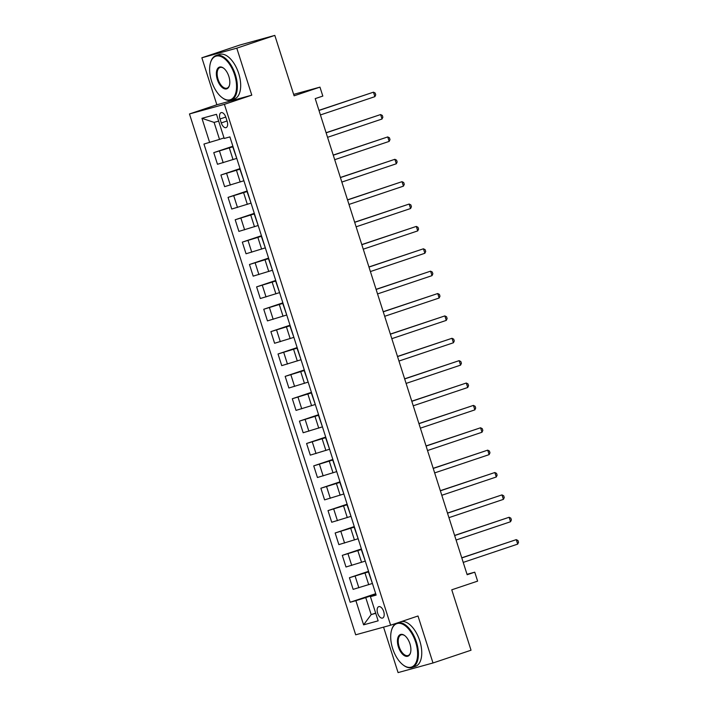<?xml version="1.0" encoding="UTF-8"?>
<svg xmlns="http://www.w3.org/2000/svg" width="708" height="708" viewBox="0 0 708 708"><rect width="100%" height="100%" fill="white"/><g stroke="black" fill="none" stroke-linecap="round" stroke-linejoin="round"><path stroke-width="1.06" d="M383.692 611.526A6.018 3.133 -108.6 0 0 378.753 606.65A6.018 3.133 -108.6 0 0 377.647 613.19A6.018 3.133 -108.6 0 0 382.586 618.057A6.018 3.133 -108.6 0 0 383.692 611.526M383.559 627.138L398.073 672.6L432.995 662.98L471.032 650.218L451.757 589.808L477.617 581.126L474.758 572.179L467.023 574.303M189.47 113.961L355.69 634.81L390.621 625.191L224.401 104.342L189.47 113.961L216.852 104.766L251.782 95.155L236.791 48.171L201.86 57.782L216.852 104.766M201.86 57.782L239.888 45.02L274.819 35.4L294.103 95.81L319.963 87.128L293.643 94.376M236.791 48.171L274.819 35.4M319.963 87.128L322.821 96.076L315.21 98.624L467.156 574.728L474.758 572.179M220.029 118.979L221.285 122.918A5.823 3.036 -108.6 0 0 226.064 127.635A5.823 3.036 -108.6 0 0 227.144 121.307L225.887 117.369A5.823 3.036 -108.6 0 0 221.1 112.652A5.823 3.036 -108.6 0 0 220.029 118.979L225.781 117.05M218.666 121.13L214.09 122.396L219.524 139.396L203.948 144.051L350.177 602.251L375.691 593.685M209.656 142.476L201.948 118.316L216.489 114.315L224.197 138.476L229.905 136.901L376.143 595.101L370.426 596.676L378.143 620.836L363.602 624.845L355.894 600.676L350.177 602.251M251.782 95.155L224.401 104.342M432.995 662.98L418.003 615.995L390.621 625.191M370.426 596.676L375.975 594.587M375.665 613.093L371.178 614.597L375.744 613.34M224.011 137.892L219.524 139.396M233.047 146.742L213.763 152.645L232.888 146.229M236.499 158.468L217.48 164.283L213.763 152.645M240.189 169.115L220.905 175.018L240.021 168.601M243.641 180.841L224.622 186.655L220.905 175.018M247.331 191.487L228.047 197.39L247.163 190.974M250.782 203.214L231.755 209.028L228.047 197.39M254.473 213.86L235.189 219.763L254.305 213.347M257.916 225.587L238.897 231.401L235.189 219.763M261.615 236.233L242.322 242.136L261.447 235.72M265.058 247.959L246.039 253.774L242.322 242.136M268.748 258.606L249.464 264.509L268.589 258.093M272.199 270.332L253.181 276.147L249.464 264.509M275.89 280.979L256.606 286.882L275.722 280.465M279.341 292.705L260.323 298.519L256.606 286.882M283.032 303.351L263.748 309.254L282.864 302.838M286.483 315.078L267.456 320.892L263.748 309.254M290.174 325.724L270.89 331.627L290.006 325.211M293.616 337.451L274.598 343.265L270.89 331.627M297.316 348.097L278.023 354L297.148 347.584M300.758 359.823L281.74 365.638L278.023 354M304.449 370.479L285.165 376.373L304.29 369.957M307.9 382.196L288.882 388.011L285.165 376.373M311.591 392.851L292.307 398.746L311.423 392.329M315.042 404.569L296.024 410.383L292.307 398.746M318.733 415.224L299.449 421.118L318.565 414.702M322.184 426.942L303.157 432.756L299.449 421.118M325.875 437.597L306.591 443.491L325.707 437.075M329.317 449.315L310.299 455.129L306.591 443.491M333.017 459.97L313.724 465.873L332.849 459.448M336.459 471.687L317.441 477.502L313.724 465.873M340.15 482.343L320.866 488.246L339.99 481.821M343.601 494.06L324.583 499.875L320.866 488.246M347.292 504.715L328.008 510.618L347.124 504.193M350.743 516.433L331.725 522.247L328.008 510.618M354.434 527.088L335.149 532.991L354.266 526.566M357.885 538.806L338.858 544.62L335.149 532.991M361.576 549.461L342.291 555.364L361.407 548.939M365.018 561.178L346 566.993L342.291 555.364M368.718 571.834L349.425 577.737L368.549 571.312M372.16 583.551L353.142 589.366L349.425 577.737M375.851 594.207L365.753 597.596L371.178 614.597L363.602 624.845M236.932 158.911L232.941 147.308M244.074 181.283L240.083 169.681M251.216 203.656L247.216 192.054M258.349 226.029L254.358 214.427M265.491 248.402L261.5 236.808M272.633 270.775L268.642 259.181M279.775 293.147L275.784 281.554M286.917 315.52L282.917 303.927M294.05 337.893L290.059 326.299M301.192 360.266L297.201 348.672M308.334 382.639L304.343 371.045M315.476 405.011L311.485 393.418M322.618 427.384L318.618 415.791M329.751 449.757L325.76 438.163M336.893 472.13L332.902 460.536M344.035 494.503L340.044 482.909M351.177 516.875L347.185 505.282M358.319 539.248L354.319 527.655M365.452 561.621L361.461 550.028M355.894 600.676L365.753 597.596M372.594 583.994L368.603 572.4M214.09 122.396L201.948 118.316M318.989 110.466L373.461 92.182L374.886 96.651L320.414 114.944M318.945 110.333L373.461 92.182L375.16 93.049L375.727 94.845L374.886 96.651M326.131 132.839L380.603 114.554L382.028 119.024L327.556 137.317M326.087 132.706L380.603 114.554L382.293 115.422L382.869 117.218L382.028 119.024M333.273 155.211L387.736 136.927L389.17 141.396L334.698 159.689M333.229 155.079L387.736 136.927L389.435 137.794L390.011 139.591L389.17 141.396M340.406 177.584L394.878 159.3L396.312 163.769L341.84 182.062M340.371 177.46L394.878 159.3L396.577 160.176L397.153 161.964L396.312 163.769M347.548 199.957L402.02 181.673L403.445 186.142L348.982 204.435M347.513 199.833L402.02 181.673L403.719 182.549L404.286 184.337L403.445 186.142M234.605 74.8A22.93 11.93 -108.6 0 0 221.737 56.888A22.93 11.93 -108.6 0 0 210.409 63.047A22.93 11.93 -108.6 0 0 211.568 81.137A22.93 11.93 -108.6 0 0 221.976 97.518A22.93 11.93 -108.6 0 0 234.534 95.978A22.93 11.93 -108.6 0 0 234.605 74.8M210.48 62.791A23.488 12.222 71.4 0 1 210.55 62.534A23.488 12.222 71.4 0 1 216.064 55.543A23.488 12.222 71.4 0 1 235.348 74.57A23.488 12.222 71.4 0 1 231.02 100.085A23.488 12.222 71.4 0 1 222.409 97.846A23.488 12.222 71.4 0 1 222.188 97.677M228.843 76.384A11.461 5.965 71.4 0 1 229.427 85.429A11.461 5.965 71.4 0 1 223.763 88.509A11.461 5.965 71.4 0 1 217.329 79.553A11.461 5.965 71.4 0 1 217.365 68.968A11.461 5.965 71.4 0 1 223.639 68.198A11.461 5.965 71.4 0 1 228.843 76.384M223.861 68.366A10.903 5.673 -108.6 0 0 220.073 67.481A10.903 5.673 -108.6 0 0 218.073 79.323A10.903 5.673 -108.6 0 0 227.011 88.146A10.903 5.673 -108.6 0 0 229.498 85.164M216.064 55.543L219.418 54.419A23.488 12.222 71.4 0 1 238.693 73.446A23.488 12.222 71.4 0 1 234.366 98.961L231.02 100.085M415.676 642.183A22.93 11.93 -108.6 0 0 402.808 624.27A22.93 11.93 -108.6 0 0 391.48 630.439A22.93 11.93 -108.6 0 0 392.648 648.528A22.93 11.93 -108.6 0 0 403.056 664.9A22.93 11.93 -108.6 0 0 415.605 663.361A22.93 11.93 -108.6 0 0 415.676 642.183M391.559 630.182A23.488 12.222 71.4 0 1 391.63 629.916A23.488 12.222 71.4 0 1 396.276 623.297M398.055 622.695A23.488 12.222 71.4 0 1 416.419 641.952A23.488 12.222 71.4 0 1 412.091 667.467A23.488 12.222 71.4 0 1 403.48 665.228A23.488 12.222 71.4 0 1 403.268 665.06M409.923 643.767A11.461 5.965 71.4 0 1 410.498 652.811A11.461 5.965 71.4 0 1 404.843 655.891A11.461 5.965 71.4 0 1 398.4 646.935A11.461 5.965 71.4 0 1 398.445 636.35A11.461 5.965 71.4 0 1 404.719 635.58A11.461 5.965 71.4 0 1 409.923 643.767M404.932 635.749A10.903 5.673 -108.6 0 0 401.153 634.864A10.903 5.673 -108.6 0 0 399.144 646.705A10.903 5.673 -108.6 0 0 408.091 655.528A10.903 5.673 -108.6 0 0 410.569 652.546M401.401 621.571A23.488 12.222 71.4 0 1 419.764 640.829A23.488 12.222 71.4 0 1 415.446 666.343L412.091 667.467M354.69 222.33L409.162 204.046L410.587 208.524L356.115 226.808M354.646 222.206L409.162 204.046L410.861 204.922L411.428 206.709L410.587 208.524M361.832 244.703L416.304 226.418L417.729 230.896L363.257 249.181M361.788 244.579L416.304 226.418L417.994 227.295L418.57 229.082L417.729 230.896M368.974 267.075L423.437 248.791L424.871 253.269L370.399 271.553M368.93 266.951L423.437 248.791L425.136 249.667L425.712 251.455L424.871 253.269M376.107 289.448L430.579 271.164L432.013 275.642L377.541 293.926M376.072 289.324L430.579 271.164L432.278 272.04L432.853 273.828L432.013 275.642M383.249 311.821L437.721 293.537L439.146 298.015L384.683 316.299M383.214 311.697L437.721 293.537L439.42 294.413L439.987 296.201L439.146 298.015M390.391 334.194L444.863 315.91L446.288 320.388L391.816 338.672M390.347 334.07L444.863 315.91L446.562 316.786L447.129 318.573L446.288 320.388M397.533 356.566L452.005 338.282L453.43 342.761L398.958 361.045M397.489 356.443L452.005 338.282L453.695 339.159L454.27 340.946L453.43 342.761M404.675 378.939L459.138 360.655L460.572 365.133L406.1 383.417M404.631 378.815L459.138 360.655L460.837 361.531L461.412 363.319L460.572 365.133M411.808 401.312L466.28 383.028L467.714 387.506L413.242 405.79M411.773 401.188L466.28 383.028L467.979 383.904L468.554 385.692L467.714 387.506M418.95 423.685L473.422 405.401L474.847 409.879L420.384 428.163M418.915 423.561L473.422 405.401L475.121 406.277L475.688 408.065L474.847 409.879M426.092 446.067L480.564 427.774L481.989 432.252L427.517 450.536M426.048 445.934L480.564 427.774L482.263 428.65L482.829 430.437L481.989 432.252M433.234 468.439L487.706 450.146L489.131 454.625L434.659 472.909M433.19 468.307L487.706 450.146L489.396 451.023L489.971 452.81L489.131 454.625M440.376 490.812L494.839 472.519L496.273 476.997L441.801 495.281M440.332 490.679L494.839 472.519L496.538 473.395L497.113 475.183L496.273 476.997M447.509 513.185L501.981 494.892L503.415 499.37L448.943 517.654M447.474 513.052L501.981 494.892L503.68 495.768L504.255 497.556L503.415 499.37M454.651 535.558L509.123 517.265L510.548 521.743L456.085 540.027M454.616 535.425L509.123 517.265L510.822 518.141L511.388 519.929L510.548 521.743M461.793 557.931L516.265 539.638L517.69 544.116L463.218 562.4M461.749 557.798L516.265 539.638L517.964 540.514L518.53 542.301L517.69 544.116M233.047 159.627L229.339 147.99M240.189 182L236.481 170.363M247.331 204.373L243.623 192.735M254.473 226.746L250.756 215.108M261.615 249.119L257.898 237.481M268.748 271.491L265.04 259.854M275.89 293.864L272.182 282.226M283.032 316.237L279.324 304.599M290.174 338.61L286.457 326.972M297.316 360.983L293.599 349.345M304.449 383.355L300.741 371.718M311.591 405.728L307.883 394.091M318.733 428.101L315.025 416.463M325.875 450.474L322.158 438.836M333.017 472.847L329.3 461.209M340.15 495.219L336.442 483.591M347.292 517.592L343.584 505.963M354.434 539.965L350.726 528.336M361.576 562.338L357.859 550.709M368.718 584.711L365.001 573.082M223.188 162.707L219.48 151.07M230.33 185.08L226.613 173.442M237.472 207.453L233.755 195.815M244.614 229.826L240.897 218.188M251.747 252.198L248.039 240.561M258.889 274.571L255.181 262.934M266.031 296.944L262.314 285.306M273.173 319.317L269.456 307.688M280.315 341.69L276.598 330.061M287.448 364.062L283.74 352.434M294.59 386.435L290.882 374.806M301.732 408.808L298.015 397.179M308.874 431.181L305.157 419.552M316.016 453.554L312.299 441.925M323.149 475.926L319.441 464.298M330.291 498.299L326.583 486.67M337.433 520.672L333.716 509.043M344.575 543.054L340.858 531.416M351.717 565.427L348 553.789M358.85 587.799L355.142 576.162M227.038 120.988L221.285 122.918M210.409 63.047L210.55 62.534M391.48 630.439L391.63 629.916"/></g></svg>
